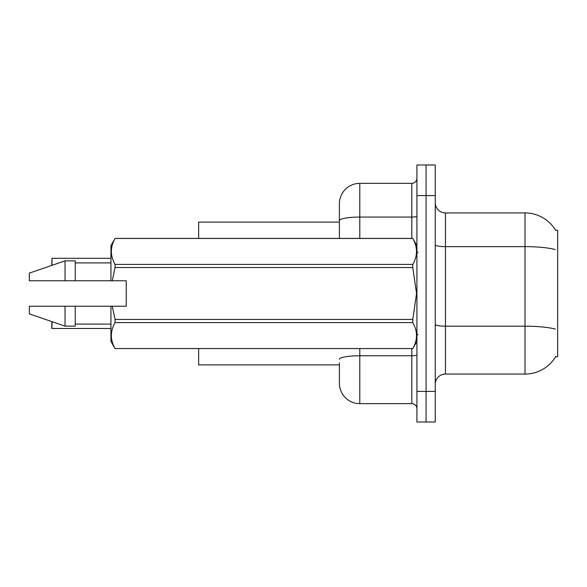 <?xml version="1.0" encoding="UTF-8"?>
<svg xmlns="http://www.w3.org/2000/svg" width="587" height="587" viewBox="0 0 587 587"><rect width="100%" height="100%" fill="white"/><g stroke="black" fill="none" stroke-linecap="round" stroke-linejoin="round"><path stroke-width="0.88" d="M555.808 356.426A35.697 35.697 0 0 1 525.013 374.073A35.697 35.697 0 0 0 555.625 356.735L557.65 356.735L557.65 230.265L555.625 230.265A35.697 35.697 0 0 0 525.013 212.927L445.46 212.927A10.199 10.199 0 0 1 435.261 202.728A10.199 10.199 0 0 0 445.46 212.927L445.46 374.073A10.199 10.199 0 0 0 435.261 384.272M339.396 220.609L339.396 203.748A20.398 20.398 0 0 1 359.794 183.349L359.794 217.065A20.398 3.544 180 0 0 339.396 220.609L339.396 238.425L339.396 214.967L339.396 222.106L198.648 222.106L198.648 238.425M339.396 364.894L198.648 364.894L198.648 348.575M426.081 391.412L426.081 422.009L435.261 422.009L435.261 391.412L426.081 391.412L426.081 422.009L416.909 422.009L416.909 391.412L426.081 391.412L426.081 195.588L426.081 391.412M416.909 391.412L416.909 164.991L426.081 164.991L426.081 195.588L426.081 164.991L435.261 164.991L435.261 391.412M555.295 249.556A35.697 6.2 180 0 0 525.013 246.643L525.013 212.927A35.697 35.697 0 0 1 555.706 230.398A35.697 35.697 0 0 0 525.013 212.927A35.697 35.697 0 0 1 555.625 230.265M555.405 329.138A35.697 6.2 180 0 0 525.013 326.189L525.013 374.073L445.46 374.073M339.396 362.854L339.396 383.252A20.398 20.398 0 0 0 359.794 403.651L411.81 403.651L411.81 348.575M416.909 164.991L426.081 164.991M359.794 183.349L411.81 183.349A5.1 5.1 0 0 0 416.909 178.25M416.909 408.75A5.1 5.1 0 0 0 411.81 403.651M51.788 265.412L51.994 258.317L110.943 258.317M51.994 321.661L51.994 328.478L51.788 321.588M51.994 328.478L110.943 328.478M51.788 328.272L51.788 324.398M112.256 280.755L126.242 280.755L126.242 306.245L112.256 306.245L115.059 319.46L412.786 319.46L416.535 293.5L412.786 267.54L115.059 267.54L112.256 280.755L110.943 280.755L110.943 245.564L115.059 238.454C110.129 247.076 110.129 255.727 115.059 264.414L412.786 264.414C417.724 255.8 417.724 247.142 412.786 238.454L115.059 238.454M412.786 319.46L412.786 322.586L115.059 322.586C110.129 331.2 110.129 339.858 115.059 348.546L412.786 348.546C417.724 339.924 417.724 331.273 412.786 322.586M112.256 306.245L110.943 306.245L110.943 341.436L115.059 348.575M115.059 319.46L115.059 322.586M110.943 306.245L75.246 306.245L75.246 326.137L65.047 326.137L65.047 306.245L29.35 306.245L29.35 313.898L65.047 326.137M75.246 306.245L65.047 306.245M29.35 306.245L42.836 306.245M416.909 245.564L412.786 238.454M412.786 264.414L412.786 267.54M115.059 348.546L412.786 348.546M115.059 264.414L115.059 267.54M65.047 260.863L65.047 280.755L29.35 280.755L29.35 273.102L65.047 260.863L75.246 260.863L75.246 280.755L110.943 280.755M65.047 280.755L75.246 280.755M435.261 324.42A10.199 1.768 -0 0 0 445.46 326.189L525.013 326.189L525.013 246.643L445.46 246.643A10.199 1.768 0 0 1 435.261 244.867M435.261 195.588L416.909 195.588M359.794 348.575L359.794 403.651M416.909 354.886A5.1 0.888 0 0 1 411.81 355.766L359.794 355.766A20.398 3.544 180 0 0 339.396 359.31M359.794 238.425L359.794 217.065L411.81 217.065L411.81 183.349M411.81 238.425L411.81 217.065A5.1 0.888 0 0 0 416.909 216.177M51.994 258.317L51.994 265.339M417.929 252.703L416.909 251.684M416.909 341.436L412.786 348.575M75.246 324.097L110.943 324.097M115.059 238.425L412.786 238.425M75.246 262.903L110.943 262.903M417.929 334.297L416.909 335.316"/></g></svg>
